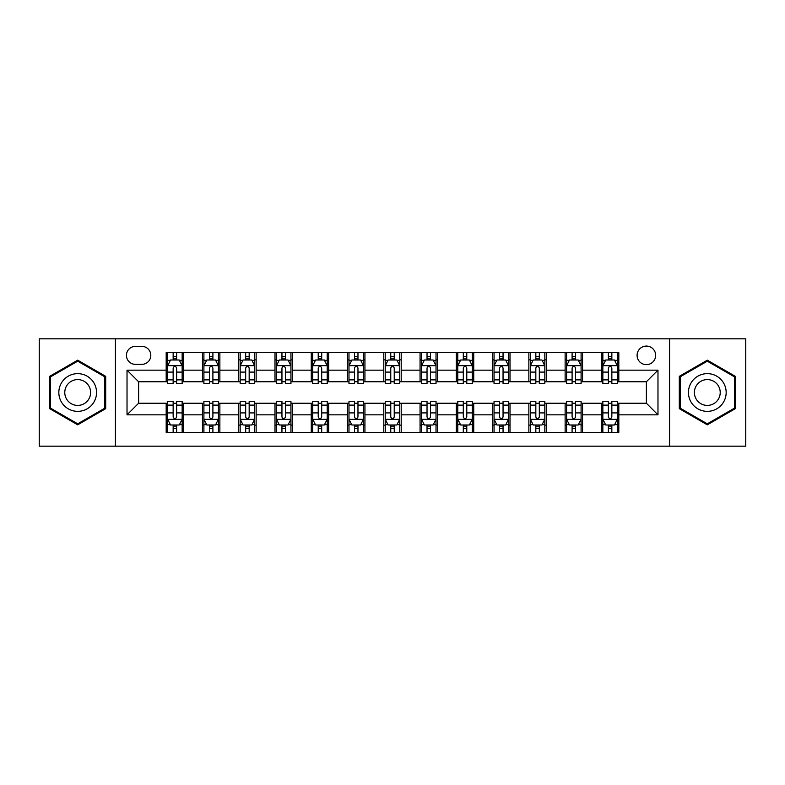 <?xml version="1.0" encoding="UTF-8"?>
<svg xmlns="http://www.w3.org/2000/svg" width="785" height="785" viewBox="0 0 785 785"><rect width="100%" height="100%" fill="white"/><g stroke="black" fill="none" stroke-linecap="round" stroke-linejoin="round"><path stroke-width="1.18" d="M646.379 346.077A9.283 9.283 0 0 0 637.086 355.36A9.283 9.283 0 0 0 646.379 364.642A9.283 9.283 0 0 0 655.661 355.36A9.283 9.283 0 0 0 646.379 346.077M669.585 446.174L745.75 446.174L745.75 338.826L669.585 338.826L669.585 446.174L115.415 446.174L115.415 338.826L39.25 338.826L39.25 446.174L115.415 446.174M135.432 364.358L141.82 364.358A8.998 8.998 0 0 0 150.808 355.36A8.998 8.998 0 0 0 141.82 346.371L135.432 346.371A8.998 8.998 0 0 0 126.434 355.36A8.998 8.998 0 0 0 135.432 364.358M669.585 338.826L115.415 338.826M166.185 414.843L127.023 414.843L127.023 370.157L166.185 370.157L166.185 381.765L138.621 381.765L138.621 403.235L166.185 403.235L166.185 432.398L618.815 432.398L618.815 403.235L646.379 403.235L646.379 381.765L618.815 381.765L618.815 370.157L657.977 370.157L657.977 414.843L618.815 414.843M618.815 370.157L618.815 352.602L166.185 352.602L166.185 370.157M601.408 352.602L601.408 381.765L602.851 381.765M608.365 381.765L611.849 381.765M617.363 381.765L618.815 381.765M601.408 381.765L581.096 381.765M565.131 352.602L565.131 381.765L566.584 381.765M572.098 381.765L575.582 381.765M565.131 381.765L544.829 381.765M528.864 352.602L528.864 381.765L530.317 381.765M535.831 381.765L539.315 381.765M528.864 381.765L508.562 381.765M492.597 352.602L492.597 381.765L494.05 381.765M499.564 381.765L503.048 381.765M492.597 381.765L472.285 381.765M456.33 352.602L456.33 381.765L457.783 381.765M463.297 381.765L466.781 381.765M456.33 381.765L436.018 381.765M420.063 352.602L420.063 381.765L421.516 381.765M427.03 381.765L430.514 381.765M420.063 381.765L399.751 381.765M383.796 352.602L383.796 381.765L385.249 381.765M390.763 381.765L394.237 381.765M383.796 381.765L363.484 381.765M347.529 352.602L347.529 381.765L348.982 381.765M354.486 381.765L357.97 381.765M347.529 381.765L327.217 381.765M311.262 352.602L311.262 381.765L312.715 381.765M318.219 381.765L321.703 381.765M311.262 381.765L290.95 381.765M274.995 352.602L274.995 381.765L276.438 381.765M281.952 381.765L285.436 381.765M274.995 381.765L254.683 381.765M238.728 352.602L238.728 381.765L240.171 381.765M245.685 381.765L249.169 381.765M238.728 381.765L218.416 381.765M202.451 352.602L202.451 381.765L203.904 381.765M209.418 381.765L212.902 381.765M202.451 381.765L182.149 381.765M166.185 381.765L167.637 381.765M173.151 381.765L176.635 381.765M166.185 403.235L167.637 403.235M173.151 403.235L176.635 403.235M182.149 403.235L183.592 403.235L183.592 432.398M203.904 403.235L183.592 403.235M209.418 403.235L212.902 403.235M218.416 403.235L219.869 403.235L219.869 432.398M240.171 403.235L219.869 403.235M245.685 403.235L249.169 403.235M254.683 403.235L256.136 403.235L256.136 432.398M276.438 403.235L256.136 403.235M281.952 403.235L285.436 403.235M290.95 403.235L292.403 403.235L292.403 432.398M312.715 403.235L292.403 403.235M318.219 403.235L321.703 403.235M327.217 403.235L328.67 403.235L328.67 432.398M348.982 403.235L328.67 403.235M354.486 403.235L357.97 403.235M363.484 403.235L364.937 403.235L364.937 432.398M385.249 403.235L364.937 403.235M390.763 403.235L394.237 403.235M399.751 403.235L401.204 403.235L401.204 432.398M421.516 403.235L401.204 403.235M427.03 403.235L430.514 403.235M436.018 403.235L437.471 403.235L437.471 432.398M457.783 403.235L437.471 403.235M463.297 403.235L466.781 403.235M472.285 403.235L473.738 403.235L473.738 432.398M494.05 403.235L473.738 403.235M499.564 403.235L503.048 403.235M508.562 403.235L510.005 403.235L510.005 432.398M530.317 403.235L510.005 403.235M535.831 403.235L539.315 403.235M544.829 403.235L546.272 403.235L546.272 432.398M566.584 403.235L546.272 403.235M572.098 403.235L575.582 403.235M581.096 403.235L582.548 403.235L582.548 432.398M602.851 403.235L582.548 403.235M608.365 403.235L611.849 403.235M617.363 403.235L618.815 403.235M183.592 352.602L183.592 381.765M166.185 359.864L167.637 359.864M173.151 359.864L176.635 359.864M182.149 359.864L183.592 359.864M166.185 425.136L167.637 425.136M173.151 425.136L176.635 425.136M182.149 425.136L183.592 425.136M202.451 403.235L202.451 432.398M219.869 352.602L219.869 381.765M202.451 359.864L203.904 359.864M209.418 359.864L212.902 359.864M218.416 359.864L219.869 359.864M202.451 425.136L203.904 425.136M209.418 425.136L212.902 425.136M218.416 425.136L219.869 425.136M238.728 403.235L238.728 432.398M238.728 425.136L240.171 425.136M245.685 425.136L249.169 425.136M254.683 425.136L256.136 425.136M256.136 352.602L256.136 381.765M238.728 359.864L240.171 359.864M245.685 359.864L249.169 359.864M254.683 359.864L256.136 359.864M274.995 403.235L274.995 432.398M274.995 425.136L276.438 425.136M281.952 425.136L285.436 425.136M290.95 425.136L292.403 425.136M292.403 352.602L292.403 381.765M274.995 359.864L276.438 359.864M281.952 359.864L285.436 359.864M290.95 359.864L292.403 359.864M311.262 403.235L311.262 432.398M311.262 425.136L312.715 425.136M318.219 425.136L321.703 425.136M327.217 425.136L328.67 425.136M328.67 352.602L328.67 381.765M311.262 359.864L312.715 359.864M318.219 359.864L321.703 359.864M327.217 359.864L328.67 359.864M347.529 403.235L347.529 432.398M347.529 425.136L348.982 425.136M354.486 425.136L357.97 425.136M363.484 425.136L364.937 425.136M364.937 352.602L364.937 381.765M347.529 359.864L348.982 359.864M354.486 359.864L357.97 359.864M363.484 359.864L364.937 359.864M383.796 403.235L383.796 432.398M383.796 425.136L385.249 425.136M390.763 425.136L394.237 425.136M399.751 425.136L401.204 425.136M401.204 352.602L401.204 381.765M383.796 359.864L385.249 359.864M390.763 359.864L394.237 359.864M399.751 359.864L401.204 359.864M420.063 403.235L420.063 432.398M420.063 425.136L421.516 425.136M427.03 425.136L430.514 425.136M436.018 425.136L437.471 425.136M437.471 352.602L437.471 381.765M420.063 359.864L421.516 359.864M427.03 359.864L430.514 359.864M436.018 359.864L437.471 359.864M456.33 403.235L456.33 432.398M456.33 425.136L457.783 425.136M463.297 425.136L466.781 425.136M472.285 425.136L473.738 425.136M473.738 352.602L473.738 381.765M456.33 359.864L457.783 359.864M463.297 359.864L466.781 359.864M472.285 359.864L473.738 359.864M492.597 403.235L492.597 432.398M492.597 425.136L494.05 425.136M499.564 425.136L503.048 425.136M508.562 425.136L510.005 425.136M510.005 352.602L510.005 381.765M492.597 359.864L494.05 359.864M499.564 359.864L503.048 359.864M508.562 359.864L510.005 359.864M528.864 403.235L528.864 432.398M528.864 425.136L530.317 425.136M535.831 425.136L539.315 425.136M544.829 425.136L546.272 425.136M546.272 352.602L546.272 381.765M528.864 359.864L530.317 359.864M535.831 359.864L539.315 359.864M544.829 359.864L546.272 359.864M565.131 403.235L565.131 432.398M565.131 425.136L566.584 425.136M572.098 425.136L575.582 425.136M581.096 425.136L582.548 425.136M582.548 352.602L582.548 381.765M565.131 359.864L566.584 359.864M572.098 359.864L575.582 359.864M581.096 359.864L582.548 359.864M601.408 403.235L601.408 432.398M601.408 425.136L602.851 425.136M608.365 425.136L611.849 425.136M617.363 425.136L618.815 425.136M601.408 359.864L602.851 359.864M608.365 359.864L611.849 359.864M617.363 359.864L618.815 359.864M138.621 381.765L127.023 370.157M138.621 403.235L127.023 414.843M657.977 370.157L646.379 381.765M657.977 414.843L646.379 403.235M77.695 424.832L105.69 408.661L105.69 376.339L77.695 360.168L49.691 376.339L49.691 408.661L77.695 424.832M735.309 376.339L707.305 360.168L679.31 376.339L679.31 408.661L707.305 424.832L735.309 408.661L735.309 376.339M176.635 356.38L173.151 356.38M182.149 379.871L176.635 379.871L176.635 383.502L182.149 383.502L182.149 365.81L179.245 360.001L170.541 360.001L167.637 365.81L167.637 383.502L173.151 383.502L173.151 379.871L167.637 379.871M167.637 365.81L167.637 352.602M182.149 365.81L182.149 352.602M173.151 360.001L173.151 352.602M176.635 352.602L176.635 360.001M176.635 379.871L176.635 367.979C175.477 365.751 174.309 365.751 173.151 367.979L173.151 379.871M173.151 428.62L176.635 428.62M167.637 405.129L173.151 405.129L173.151 401.498L167.637 401.498L167.637 419.19L170.541 424.999L179.245 424.999L182.149 419.19L182.149 401.498L176.635 401.498L176.635 405.129L182.149 405.129M182.149 419.19L182.149 432.398M167.637 419.19L167.637 432.398M176.635 424.999L176.635 432.398M173.151 432.398L173.151 424.999M173.151 405.129L173.151 417.021C174.309 419.249 175.467 419.249 176.635 417.021L176.635 405.129M212.902 356.38L209.418 356.38M218.416 379.871L212.902 379.871L212.902 383.502L218.416 383.502L218.416 365.81L215.512 360.001L206.808 360.001L203.904 365.81L203.904 383.502L209.418 383.502L209.418 379.871L203.904 379.871M203.904 365.81L203.904 352.602M218.416 365.81L218.416 352.602M209.418 360.001L209.418 352.602M212.902 352.602L212.902 360.001M212.902 379.871L212.902 367.979C211.744 365.751 210.586 365.751 209.418 367.979L209.418 379.871M249.169 356.38L245.685 356.38M254.683 379.871L249.169 379.871L249.169 383.502L254.683 383.502L254.683 365.81L251.779 360.001L243.075 360.001L240.171 365.81L240.171 383.502L245.685 383.502L245.685 379.871L240.171 379.871M240.171 365.81L240.171 352.602M254.683 365.81L254.683 352.602M245.685 360.001L245.685 352.602M249.169 352.602L249.169 360.001M249.169 379.871L249.169 367.979C248.011 365.751 246.853 365.751 245.685 367.979L245.685 379.871M285.436 356.38L281.952 356.38M290.95 379.871L285.436 379.871L285.436 383.502L290.95 383.502L290.95 365.81L288.046 360.001L279.342 360.001L276.438 365.81L276.438 383.502L281.952 383.502L281.952 379.871L276.438 379.871M276.438 365.81L276.438 352.602M290.95 365.81L290.95 352.602M281.952 360.001L281.952 352.602M285.436 352.602L285.436 360.001M285.436 379.871L285.436 367.979C284.278 365.751 283.12 365.751 281.952 367.979L281.952 379.871M209.418 428.62L212.902 428.62M203.904 405.129L209.418 405.129L209.418 401.498L203.904 401.498L203.904 419.19L206.808 424.999L215.512 424.999L218.416 419.19L218.416 401.498L212.902 401.498L212.902 405.129L218.416 405.129M218.416 419.19L218.416 432.398M203.904 419.19L203.904 432.398M212.902 424.999L212.902 432.398M209.418 432.398L209.418 424.999M209.418 405.129L209.418 417.021C210.576 419.249 211.734 419.249 212.902 417.021L212.902 405.129M245.685 428.62L249.169 428.62M240.171 405.129L245.685 405.129L245.685 401.498L240.171 401.498L240.171 419.19L243.075 424.999L251.779 424.999L254.683 419.19L254.683 401.498L249.169 401.498L249.169 405.129L254.683 405.129M254.683 419.19L254.683 432.398M240.171 419.19L240.171 432.398M249.169 424.999L249.169 432.398M245.685 432.398L245.685 424.999M245.685 405.129L245.685 417.021C246.843 419.249 248.011 419.249 249.169 417.021L249.169 405.129M281.952 428.62L285.436 428.62M276.438 405.129L281.952 405.129L281.952 401.498L276.438 401.498L276.438 419.19L279.342 424.999L288.046 424.999L290.95 419.19L290.95 401.498L285.436 401.498L285.436 405.129L290.95 405.129M290.95 419.19L290.95 432.398M276.438 419.19L276.438 432.398M285.436 424.999L285.436 432.398M281.952 432.398L281.952 424.999M281.952 405.129L281.952 417.021C283.11 419.249 284.278 419.249 285.436 417.021L285.436 405.129M321.703 356.38L318.219 356.38M327.217 379.871L321.703 379.871L321.703 383.502L327.217 383.502L327.217 365.81L324.313 360.001L315.609 360.001L312.715 365.81L312.715 383.502L318.219 383.502L318.219 379.871L312.715 379.871M312.715 365.81L312.715 352.602M327.217 365.81L327.217 352.602M318.219 360.001L318.219 352.602M321.703 352.602L321.703 360.001M321.703 379.871L321.703 367.979C320.545 365.751 319.387 365.751 318.219 367.979L318.219 379.871M318.219 428.62L321.703 428.62M312.715 405.129L318.219 405.129L318.219 401.498L312.715 401.498L312.715 419.19L315.609 424.999L324.313 424.999L327.217 419.19L327.217 401.498L321.703 401.498L321.703 405.129L327.217 405.129M327.217 419.19L327.217 432.398M312.715 419.19L312.715 432.398M321.703 424.999L321.703 432.398M318.219 432.398L318.219 424.999M318.219 405.129L318.219 417.021C319.387 419.249 320.545 419.249 321.703 417.021L321.703 405.129M94.023 383.07A18.86 18.86 0 0 0 68.266 376.172A18.86 18.86 0 0 0 61.358 401.93A18.86 18.86 0 0 0 87.125 408.828A18.86 18.86 0 0 0 94.023 383.07M88.872 386.043A12.913 12.913 0 0 0 71.239 381.314A12.913 12.913 0 0 0 66.509 398.957A12.913 12.913 0 0 0 84.152 403.686A12.913 12.913 0 0 0 88.872 386.043M77.695 423.822L50.564 408.161L50.564 376.839L77.695 361.178L104.827 376.839L104.827 408.161L77.695 423.822M707.305 411.36A18.86 18.86 0 0 0 726.164 392.5A18.86 18.86 0 0 0 707.305 373.64A18.86 18.86 0 0 0 688.445 392.5A18.86 18.86 0 0 0 707.305 411.36M707.305 405.413A12.913 12.913 0 0 0 720.218 392.5A12.913 12.913 0 0 0 707.305 379.587A12.913 12.913 0 0 0 694.391 392.5A12.913 12.913 0 0 0 707.305 405.413M680.173 376.839L707.305 361.178L734.436 376.839L734.436 408.161L707.305 423.822L680.173 408.161L680.173 376.839M357.97 356.38L354.486 356.38M363.484 379.871L357.97 379.871L357.97 383.502L363.484 383.502L363.484 365.81L360.58 360.001L351.876 360.001L348.982 365.81L348.982 383.502L354.486 383.502L354.486 379.871L348.982 379.871M348.982 365.81L348.982 352.602M363.484 365.81L363.484 352.602M354.486 360.001L354.486 352.602M357.97 352.602L357.97 360.001M357.97 379.871L357.97 367.979C356.812 365.751 355.654 365.751 354.486 367.979L354.486 379.871M394.237 356.38L390.763 356.38M399.751 379.871L394.237 379.871L394.237 383.502L399.751 383.502L399.751 365.81L396.857 360.001L388.143 360.001L385.249 365.81L385.249 383.502L390.763 383.502L390.763 379.871L385.249 379.871M385.249 365.81L385.249 352.602M399.751 365.81L399.751 352.602M390.763 360.001L390.763 352.602M394.237 352.602L394.237 360.001M394.237 379.871L394.237 367.979C393.079 365.751 391.921 365.751 390.763 367.979L390.763 379.871M430.514 356.38L427.03 356.38M436.018 379.871L430.514 379.871L430.514 383.502L436.018 383.502L436.018 365.81L433.124 360.001L424.42 360.001L421.516 365.81L421.516 383.502L427.03 383.502L427.03 379.871L421.516 379.871M421.516 365.81L421.516 352.602M436.018 365.81L436.018 352.602M427.03 360.001L427.03 352.602M430.514 352.602L430.514 360.001M430.514 379.871L430.514 367.979C429.346 365.751 428.188 365.751 427.03 367.979L427.03 379.871M466.781 356.38L463.297 356.38M472.285 379.871L466.781 379.871L466.781 383.502L472.285 383.502L472.285 365.81L469.391 360.001L460.687 360.001L457.783 365.81L457.783 383.502L463.297 383.502L463.297 379.871L457.783 379.871M457.783 365.81L457.783 352.602M472.285 365.81L472.285 352.602M463.297 360.001L463.297 352.602M466.781 352.602L466.781 360.001M466.781 379.871L466.781 367.979C465.613 365.751 464.455 365.751 463.297 367.979L463.297 379.871M503.048 356.38L499.564 356.38M508.562 379.871L503.048 379.871L503.048 383.502L508.562 383.502L508.562 365.81L505.658 360.001L496.954 360.001L494.05 365.81L494.05 383.502L499.564 383.502L499.564 379.871L494.05 379.871M494.05 365.81L494.05 352.602M508.562 365.81L508.562 352.602M499.564 360.001L499.564 352.602M503.048 352.602L503.048 360.001M503.048 379.871L503.048 367.979C501.89 365.751 500.722 365.751 499.564 367.979L499.564 379.871M354.486 428.62L357.97 428.62M348.982 405.129L354.486 405.129L354.486 401.498L348.982 401.498L348.982 419.19L351.876 424.999L360.58 424.999L363.484 419.19L363.484 401.498L357.97 401.498L357.97 405.129L363.484 405.129M363.484 419.19L363.484 432.398M348.982 419.19L348.982 432.398M357.97 424.999L357.97 432.398M354.486 432.398L354.486 424.999M354.486 405.129L354.486 417.021C355.654 419.249 356.812 419.249 357.97 417.021L357.97 405.129M390.763 428.62L394.237 428.62M385.249 405.129L390.763 405.129L390.763 401.498L385.249 401.498L385.249 419.19L388.143 424.999L396.857 424.999L399.751 419.19L399.751 401.498L394.237 401.498L394.237 405.129L399.751 405.129M399.751 419.19L399.751 432.398M385.249 419.19L385.249 432.398M394.237 424.999L394.237 432.398M390.763 432.398L390.763 424.999M390.763 405.129L390.763 417.021C391.921 419.249 393.079 419.249 394.237 417.021L394.237 405.129M427.03 428.62L430.514 428.62M421.516 405.129L427.03 405.129L427.03 401.498L421.516 401.498L421.516 419.19L424.42 424.999L433.124 424.999L436.018 419.19L436.018 401.498L430.514 401.498L430.514 405.129L436.018 405.129M436.018 419.19L436.018 432.398M421.516 419.19L421.516 432.398M430.514 424.999L430.514 432.398M427.03 432.398L427.03 424.999M427.03 405.129L427.03 417.021C428.188 419.249 429.346 419.249 430.514 417.021L430.514 405.129M463.297 428.62L466.781 428.62M457.783 405.129L463.297 405.129L463.297 401.498L457.783 401.498L457.783 419.19L460.687 424.999L469.391 424.999L472.285 419.19L472.285 401.498L466.781 401.498L466.781 405.129L472.285 405.129M472.285 419.19L472.285 432.398M457.783 419.19L457.783 432.398M466.781 424.999L466.781 432.398M463.297 432.398L463.297 424.999M463.297 405.129L463.297 417.021C464.455 419.249 465.613 419.249 466.781 417.021L466.781 405.129M499.564 428.62L503.048 428.62M494.05 405.129L499.564 405.129L499.564 401.498L494.05 401.498L494.05 419.19L496.954 424.999L505.658 424.999L508.562 419.19L508.562 401.498L503.048 401.498L503.048 405.129L508.562 405.129M508.562 419.19L508.562 432.398M494.05 419.19L494.05 432.398M503.048 424.999L503.048 432.398M499.564 432.398L499.564 424.999M499.564 405.129L499.564 417.021C500.722 419.249 501.88 419.249 503.048 417.021L503.048 405.129M539.315 356.38L535.831 356.38M544.829 379.871L539.315 379.871L539.315 383.502L544.829 383.502L544.829 365.81L541.925 360.001L533.221 360.001L530.317 365.81L530.317 383.502L535.831 383.502L535.831 379.871L530.317 379.871M530.317 365.81L530.317 352.602M544.829 365.81L544.829 352.602M535.831 360.001L535.831 352.602M539.315 352.602L539.315 360.001M539.315 379.871L539.315 367.979C538.157 365.751 536.989 365.751 535.831 367.979L535.831 379.871M535.831 428.62L539.315 428.62M530.317 405.129L535.831 405.129L535.831 401.498L530.317 401.498L530.317 419.19L533.221 424.999L541.925 424.999L544.829 419.19L544.829 401.498L539.315 401.498L539.315 405.129L544.829 405.129M544.829 419.19L544.829 432.398M530.317 419.19L530.317 432.398M539.315 424.999L539.315 432.398M535.831 432.398L535.831 424.999M535.831 405.129L535.831 417.021C536.989 419.249 538.147 419.249 539.315 417.021L539.315 405.129M575.582 356.38L572.098 356.38M581.096 379.871L575.582 379.871L575.582 383.502L581.096 383.502L581.096 365.81L578.192 360.001L569.488 360.001L566.584 365.81L566.584 383.502L572.098 383.502L572.098 379.871L566.584 379.871M566.584 365.81L566.584 352.602M581.096 365.81L581.096 352.602M572.098 360.001L572.098 352.602M575.582 352.602L575.582 360.001M575.582 379.871L575.582 367.979C574.424 365.751 573.266 365.751 572.098 367.979L572.098 379.871M572.098 428.62L575.582 428.62M566.584 405.129L572.098 405.129L572.098 401.498L566.584 401.498L566.584 419.19L569.488 424.999L578.192 424.999L581.096 419.19L581.096 401.498L575.582 401.498L575.582 405.129L581.096 405.129M581.096 419.19L581.096 432.398M566.584 419.19L566.584 432.398M575.582 424.999L575.582 432.398M572.098 432.398L572.098 424.999M572.098 405.129L572.098 417.021C573.256 419.249 574.414 419.249 575.582 417.021L575.582 405.129M611.849 356.38L608.365 356.38M617.363 379.871L611.849 379.871L611.849 383.502L617.363 383.502L617.363 365.81L614.459 360.001L605.755 360.001L602.851 365.81L602.851 383.502L608.365 383.502L608.365 379.871L602.851 379.871M602.851 365.81L602.851 352.602M617.363 365.81L617.363 352.602M608.365 360.001L608.365 352.602M611.849 352.602L611.849 360.001M611.849 379.871L611.849 367.979C610.691 365.751 609.533 365.751 608.365 367.979L608.365 379.871M608.365 428.62L611.849 428.62M602.851 405.129L608.365 405.129L608.365 401.498L602.851 401.498L602.851 419.19L605.755 424.999L614.459 424.999L617.363 419.19L617.363 401.498L611.849 401.498L611.849 405.129L617.363 405.129M617.363 419.19L617.363 432.398M602.851 419.19L602.851 432.398M611.849 424.999L611.849 432.398M608.365 432.398L608.365 424.999M608.365 405.129L608.365 417.021C609.523 419.249 610.691 419.249 611.849 417.021L611.849 405.129M202.451 414.843L183.592 414.843M202.451 370.157L183.592 370.157M238.728 370.157L219.869 370.157M238.728 414.843L219.869 414.843M274.995 370.157L256.136 370.157M274.995 414.843L256.136 414.843M311.262 370.157L292.403 370.157M311.262 414.843L292.403 414.843M347.529 370.157L328.67 370.157M347.529 414.843L328.67 414.843M383.796 370.157L364.937 370.157M383.796 414.843L364.937 414.843M420.063 370.157L401.204 370.157M420.063 414.843L401.204 414.843M456.33 370.157L437.471 370.157M456.33 414.843L437.471 414.843M492.597 370.157L473.738 370.157M492.597 414.843L473.738 414.843M528.864 370.157L510.005 370.157M528.864 414.843L510.005 414.843M565.131 370.157L546.272 370.157M565.131 414.843L546.272 414.843M601.408 370.157L582.548 370.157M601.408 414.843L582.548 414.843M182.071 365.663L167.715 365.663M167.637 360.354L170.365 360.354M179.422 360.354L182.149 360.354M173.151 372.09L167.637 372.09M182.149 372.09L176.635 372.09M176.635 358.225L173.151 358.225M167.715 419.337L182.071 419.337M182.149 424.646L179.422 424.646M170.365 424.646L167.637 424.646M176.635 412.91L182.149 412.91M167.637 412.91L173.151 412.91M173.151 426.775L176.635 426.775M218.338 365.663L203.982 365.663M203.904 360.354L206.632 360.354M215.689 360.354L218.416 360.354M209.418 372.09L203.904 372.09M218.416 372.09L212.902 372.09M212.902 358.225L209.418 358.225M254.605 365.663L240.249 365.663M240.171 360.354L242.899 360.354M251.956 360.354L254.683 360.354M245.685 372.09L240.171 372.09M254.683 372.09L249.169 372.09M249.169 358.225L245.685 358.225M290.882 365.663L276.516 365.663M276.438 360.354L279.166 360.354M288.223 360.354L290.95 360.354M281.952 372.09L276.438 372.09M290.95 372.09L285.436 372.09M285.436 358.225L281.952 358.225M203.982 419.337L218.338 419.337M218.416 424.646L215.689 424.646M206.632 424.646L203.904 424.646M212.902 412.91L218.416 412.91M203.904 412.91L209.418 412.91M209.418 426.775L212.902 426.775M240.249 419.337L254.605 419.337M254.683 424.646L251.956 424.646M242.899 424.646L240.171 424.646M249.169 412.91L254.683 412.91M240.171 412.91L245.685 412.91M245.685 426.775L249.169 426.775M276.516 419.337L290.882 419.337M290.95 424.646L288.223 424.646M279.166 424.646L276.438 424.646M285.436 412.91L290.95 412.91M276.438 412.91L281.952 412.91M281.952 426.775L285.436 426.775M327.149 365.663L312.783 365.663M312.715 360.354L315.442 360.354M324.49 360.354L327.217 360.354M318.219 372.09L312.715 372.09M327.217 372.09L321.703 372.09M321.703 358.225L318.219 358.225M312.783 419.337L327.149 419.337M327.217 424.646L324.49 424.646M315.442 424.646L312.715 424.646M321.703 412.91L327.217 412.91M312.715 412.91L318.219 412.91M318.219 426.775L321.703 426.775M363.416 365.663L349.05 365.663M348.982 360.354L351.709 360.354M360.757 360.354L363.484 360.354M354.486 372.09L348.982 372.09M363.484 372.09L357.97 372.09M357.97 358.225L354.486 358.225M399.683 365.663L385.317 365.663M385.249 360.354L387.976 360.354M397.024 360.354L399.751 360.354M390.763 372.09L385.249 372.09M399.751 372.09L394.237 372.09M394.237 358.225L390.763 358.225M435.95 365.663L421.584 365.663M421.516 360.354L424.243 360.354M433.291 360.354L436.018 360.354M427.03 372.09L421.516 372.09M436.018 372.09L430.514 372.09M430.514 358.225L427.03 358.225M472.217 365.663L457.851 365.663M457.783 360.354L460.51 360.354M469.558 360.354L472.285 360.354M463.297 372.09L457.783 372.09M472.285 372.09L466.781 372.09M466.781 358.225L463.297 358.225M508.484 365.663L494.118 365.663M494.05 360.354L496.777 360.354M505.834 360.354L508.562 360.354M499.564 372.09L494.05 372.09M508.562 372.09L503.048 372.09M503.048 358.225L499.564 358.225M349.05 419.337L363.416 419.337M363.484 424.646L360.757 424.646M351.709 424.646L348.982 424.646M357.97 412.91L363.484 412.91M348.982 412.91L354.486 412.91M354.486 426.775L357.97 426.775M385.317 419.337L399.683 419.337M399.751 424.646L397.024 424.646M387.976 424.646L385.249 424.646M394.237 412.91L399.751 412.91M385.249 412.91L390.763 412.91M390.763 426.775L394.237 426.775M421.584 419.337L435.95 419.337M436.018 424.646L433.291 424.646M424.243 424.646L421.516 424.646M430.514 412.91L436.018 412.91M421.516 412.91L427.03 412.91M427.03 426.775L430.514 426.775M457.851 419.337L472.217 419.337M472.285 424.646L469.558 424.646M460.51 424.646L457.783 424.646M466.781 412.91L472.285 412.91M457.783 412.91L463.297 412.91M463.297 426.775L466.781 426.775M494.118 419.337L508.484 419.337M508.562 424.646L505.834 424.646M496.777 424.646L494.05 424.646M503.048 412.91L508.562 412.91M494.05 412.91L499.564 412.91M499.564 426.775L503.048 426.775M544.751 365.663L530.395 365.663M530.317 360.354L533.044 360.354M542.101 360.354L544.829 360.354M535.831 372.09L530.317 372.09M544.829 372.09L539.315 372.09M539.315 358.225L535.831 358.225M530.395 419.337L544.751 419.337M544.829 424.646L542.101 424.646M533.044 424.646L530.317 424.646M539.315 412.91L544.829 412.91M530.317 412.91L535.831 412.91M535.831 426.775L539.315 426.775M581.018 365.663L566.662 365.663M566.584 360.354L569.311 360.354M578.368 360.354L581.096 360.354M572.098 372.09L566.584 372.09M581.096 372.09L575.582 372.09M575.582 358.225L572.098 358.225M566.662 419.337L581.018 419.337M581.096 424.646L578.368 424.646M569.311 424.646L566.584 424.646M575.582 412.91L581.096 412.91M566.584 412.91L572.098 412.91M572.098 426.775L575.582 426.775M617.285 365.663L602.929 365.663M602.851 360.354L605.578 360.354M614.635 360.354L617.363 360.354M608.365 372.09L602.851 372.09M617.363 372.09L611.849 372.09M611.849 358.225L608.365 358.225M602.929 419.337L617.285 419.337M617.363 424.646L614.635 424.646M605.578 424.646L602.851 424.646M611.849 412.91L617.363 412.91M602.851 412.91L608.365 412.91M608.365 426.775L611.849 426.775"/></g></svg>
